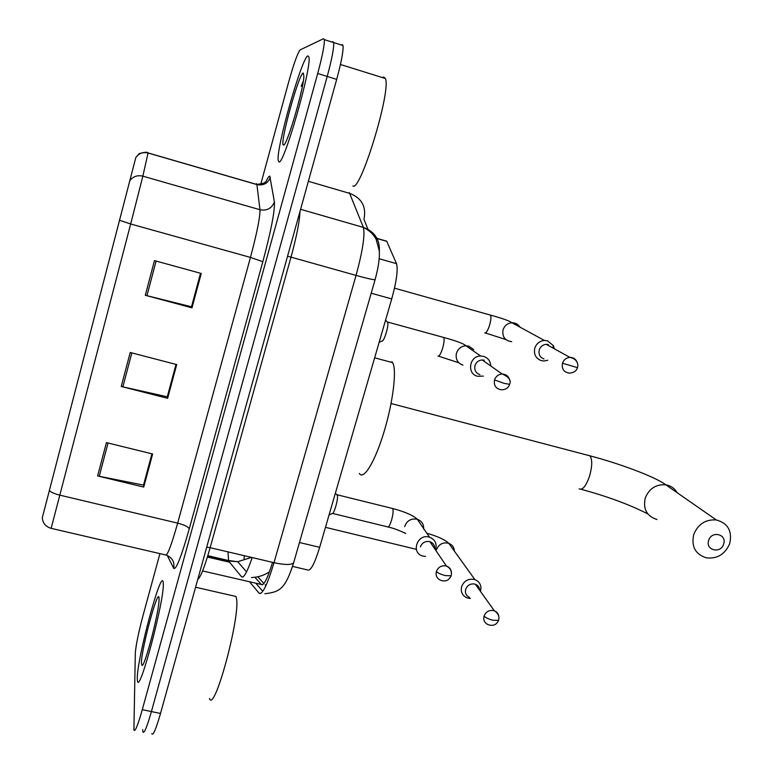 <?xml version="1.0" encoding="UTF-8"?>
<svg xmlns="http://www.w3.org/2000/svg" width="773" height="773" viewBox="0 0 773 773"><rect width="100%" height="100%" fill="white"/><g stroke="black" fill="none" stroke-linecap="round" stroke-linejoin="round"><path stroke-width="1.16" d="M384.722 240.606L386.732 241.311L396.52 263.67C398.153 269.545 396.559 281.295 391.727 298.929L319.664 547.332C314.717 563.449 310.765 571.005 307.828 570.001L292.532 566.406M151.759 733.674C153.044 736.012 155.962 729.277 160.504 713.469L336.69 79.377C341.415 61.888 343.531 50.603 343.028 45.51L342.11 44.554M142.667 729.683L142.841 731.838C144.029 734.157 146.88 727.403 151.411 711.566L327.211 76.44C331.926 58.922 334.091 47.636 333.685 42.573L332.825 41.636L331.936 42.022M137.275 678.25L137.449 680.916C139.169 695.574 164.784 599.007 163.277 583.441L163.113 581.972C161.113 568.744 137.092 658.393 137.275 678.25L137.449 680.916C139.169 695.574 164.784 599.007 163.277 583.441L163.113 581.972C161.113 568.744 137.092 658.393 137.275 678.25M278.898 161.808C283.189 167.277 311.915 67.666 308.949 57.067L307.944 55.859C301.837 56.912 275.478 150.426 278.28 160.62L278.898 161.808C283.189 167.277 311.915 67.666 308.949 57.067L307.944 55.859C301.837 56.912 275.478 150.426 278.28 160.62L278.898 161.808M142.841 731.838C144.029 734.157 146.88 727.403 151.411 711.566L327.211 76.44C331.926 58.922 334.091 47.636 333.685 42.573L332.825 41.636M119.38 220.237L130.676 223.986L51.134 528.336C45.781 526.761 42.834 523.253 42.283 517.813L135.816 157.557M159.924 553.623L142.947 615.83C138.454 632.807 135.913 645.233 135.323 653.108L133.903 729.992C134.985 732.292 137.787 725.518 142.29 709.662L317.693 73.503C322.418 55.956 324.621 44.67 324.312 39.626L323.51 38.708L300.156 49.878C297.711 52.738 293.885 63.434 288.677 81.967L260.723 184.361M106.423 442.6L152.639 453.993L143.73 487.077L97.62 475.946L106.423 442.6M154.465 260.607L201.251 273.468L191.994 307.847L145.314 295.276L154.465 260.607M130.212 352.478L176.708 364.595L167.625 398.317L121.235 386.481L130.212 352.478M152.088 453.857L143.585 484.835M200.7 273.313L191.549 306.659M176.157 364.45L167.335 396.588M167.625 398.317L167.499 396.636M176.002 364.412L167.287 396.8L121.235 386.481M191.994 307.847L191.704 306.697M200.536 273.265L191.511 306.794L145.314 295.276M143.73 487.077L143.739 484.864M151.933 453.819L143.507 485.115L97.62 475.946M209.473 698.454C214.295 714.233 241.012 614.67 236.383 598.031L235.929 596.466L233.543 595.915M141.411 663.176L142.029 665.447C144.899 666.655 159.122 611.839 159.064 599.78L159.064 598.785C159.016 583.934 141.169 649.156 141.411 663.176M723.615 544.144C727.306 534.288 711.672 530.268 708.706 540.346C705.053 550.221 720.668 554.173 723.615 544.144M693.758 534.423C698.125 524.075 705.643 519.243 716.291 519.939C727.963 523.244 732.437 531.128 729.702 543.593C725.103 554.241 717.334 558.995 706.406 557.864C695.323 554.299 691.11 546.492 693.758 534.423M359.319 473.434C363.484 480.642 374.982 461.945 384.036 431.846C393.148 401.834 397.003 369.417 392.597 362.643L391.892 361.725M480.458 591.384L480.99 588.214C480.806 584.079 478.787 581.219 474.951 579.663L474.013 579.383C468.1 578.581 463.974 580.977 461.645 586.572C460.476 591.809 462.254 595.568 466.979 597.858L470.293 598.495M479.724 590.359C479.55 587.412 478.101 585.374 475.366 584.253L474.661 584.05C470.371 583.47 467.385 585.2 465.684 589.258C464.844 593.075 466.138 595.799 469.578 597.452M554.376 348.807L553.381 345.647L547.477 340.816L544.414 340.468C539.699 340.961 536.491 343.502 534.81 348.082C533.554 354.256 535.737 358.45 541.371 360.653L544.095 361.001L547.767 360.247M548.453 344.574L546.26 344.323C542.83 344.671 540.501 346.517 539.264 349.85C538.346 354.334 539.931 357.368 544.018 358.972M329.047 514.982L332.332 513.533C334.091 513.939 338.197 499.522 337.443 495.59L336.632 494.604M435.46 549.864C437.209 543.834 435.247 539.602 429.556 537.187L429.044 537.042C417.343 533.67 410.753 552.531 422.406 555.951L425.488 556.473M434.677 548.714C434.745 545.255 433.151 542.917 429.914 541.689L429.508 541.583C425.15 540.965 422.116 542.723 420.425 546.84M379.166 342.236L382.191 340.99C383.988 341.531 388.539 326.95 387.843 322.863L387.022 321.81M490.72 365.967L490.604 364.373C489.811 360.286 487.454 357.619 483.55 356.372L480.671 356.024C469.308 355.783 466.554 373.881 477.54 376.277L483.338 376.103M484.256 360.218L482.197 359.967C478.651 360.257 476.245 362.112 474.999 365.523C474.11 370.016 475.743 373.069 479.898 374.663M352.855 185.916C360.324 192.593 391.515 90.373 385.379 78.498L383.63 77.029L382.519 77.609M283.507 144.966L283.536 144.966C286.348 147.537 303.422 90.17 303.905 76.237L303.248 73.01C298.822 73.271 278.956 145.865 283.507 144.966M303.296 81.165L301.18 86.276L302.726 84.489M228.035 551.883L228.566 560.985L207.695 556.106M251.496 557.391L237.717 561.71L228.566 560.985L241.534 576.784C243.64 578.523 247.205 572.117 252.23 557.565M242.79 577.054L241.534 576.784M299.46 542.511L319.664 547.332M371.204 293.209L391.727 298.929M379.176 258.742L396.52 263.67M377.079 238.538L386.732 241.311M249.544 581.798L259.139 593.22C262.385 594.988 267.342 584.803 274 562.686L356.053 275.41C362.692 250.964 365.136 234.973 363.378 227.407L349.299 192.554M308.369 181.297L350.101 193.511C361.919 198.323 366.528 206.922 363.938 219.319L368.267 230.093M160.504 713.469L142.29 709.662M336.69 79.377L317.693 73.503M293.972 561.594L293.576 562.976C290.957 565.053 284.425 564.947 274 562.686L210.15 547.68C204.623 567.005 200.507 577.547 197.782 579.306M375.176 279.42L375.079 279.739C378.49 267.216 379.872 257.477 379.214 250.5L376.113 239.244C373.359 234.132 369.117 230.19 363.378 227.407L300.591 209.299L363.378 227.397C374.828 231.678 380.142 239.823 379.311 251.834M264.888 593.77C278.676 591.876 284.908 590.562 293.576 562.976L375.079 279.739C372.982 279.778 366.634 278.338 356.053 275.41L290.996 257.138L210.15 547.68L206.7 547.207M299.972 211.541C299.711 220.817 296.716 236.016 290.996 257.138L287.546 256.25M260.665 593.519L259.139 593.22M254.945 577.296L261.361 584.533C263.796 585.895 267.526 578.504 272.56 562.348M262.54 584.746L202.594 570.938M229.581 562.213L207.415 557.033M244.345 555.719L244.055 559.13M266.096 181.452C267.816 177.684 269.052 175.925 269.796 176.176L274.415 201.927C274.927 210.913 271.072 230.837 262.839 261.699L189.25 528.877C181.259 556.947 176.07 570.107 173.693 568.348L167.297 555.497M135.787 157.605C138.773 153.354 142.889 151.827 148.136 153.025L256.916 184.583L256.539 183.645L255.689 184.148M51.192 528.355L165.519 554.927C167.297 556.087 171.345 545.487 177.655 523.137L60.023 495.203C54.448 493.792 50.883 492.217 49.327 490.497M129.564 181.104C132.772 176.544 137.198 174.901 142.86 176.167L130.676 223.986L250.462 257.419C256.984 232.915 260.153 217.02 259.97 209.725L256.916 184.583C263.419 185.8 267.902 183.375 270.337 177.307M148.058 152.919L142.86 176.167L259.97 209.725C266.965 211.019 271.787 208.42 274.415 201.927M189.25 528.877C188.37 526.857 184.505 524.935 177.655 523.137L250.462 257.419L262.839 261.699M173.693 568.348C174.737 561.952 172.253 557.536 166.224 555.111M131.835 352.903L122.868 386.867M108.036 442.997L99.244 476.303M156.098 261.061L146.947 295.692M677.138 492.691C674.607 488.352 670.829 485.724 665.814 484.816C656.035 484.14 649.185 488.536 645.252 498.005C642.894 509.049 646.808 516.229 656.992 519.533M588.06 455.191L589.896 455.819C592.447 459.452 592.321 466.283 589.499 476.323C585.944 486.246 582.484 490.42 579.132 488.836M498.846 616.835C498.566 613.878 497.039 611.849 494.285 610.747C498.218 613.298 499.648 616.506 498.575 620.361L493.058 620.265C488.536 619.076 485.541 617.675 484.053 616.042C483.144 620.062 484.507 622.941 488.14 624.661C493.087 626.304 496.566 624.874 498.575 620.361L498.72 619.859M454.379 551.101C454.128 547.332 452.263 544.733 448.765 543.303C442.987 541.999 438.9 544.105 436.503 549.642M475.366 584.253L494.285 610.747C489.493 609.675 486.082 611.443 484.053 616.042M577.257 362.721C576.049 359.223 573.595 357.445 569.894 357.377C577.76 358.827 578.6 365.465 577.421 367.639L562.483 363.223C561.556 369.079 563.932 372.373 569.595 373.127C573.962 372.683 576.571 370.847 577.421 367.639L577.47 367.484M484.758 332.95C486.111 333.231 487.666 330.825 489.425 325.733C490.981 320.437 491.319 316.891 490.449 315.094L489.609 314.853M519.997 327.163C518.142 324.196 515.446 322.728 511.919 322.756C507.571 323.201 504.634 325.53 503.107 329.742L502.943 330.322C502.266 337.057 505.194 340.835 511.716 341.656M546.26 344.323L569.894 357.377C566.271 357.754 563.797 359.706 562.483 363.223M451.451 572.87C451.297 569.479 449.625 567.198 446.417 566.029C450.475 568.116 452.05 571.373 451.132 575.798L445.296 575.576C440.707 574.358 437.731 572.996 436.378 571.479C435.479 575.73 436.987 578.697 440.9 580.397C445.635 581.895 449.045 580.359 451.132 575.798L451.268 575.315M332.603 513.436L387.36 526.819C388.404 527.659 389.747 525.63 391.389 520.751C393.071 514.818 393.515 510.76 392.703 508.566L391.892 508.325M423.614 529.09C423.904 524.278 421.807 521.012 417.314 519.292L416.821 519.156C410.753 518.354 406.704 520.857 404.666 526.664M429.914 541.689L446.417 566.029C441.644 565.131 438.301 566.947 436.378 571.479M509.736 380.558C508.876 376.432 506.354 374.258 502.16 374.016C508.934 376.857 511.417 380.287 509.591 384.326L503.88 383.292L494.527 379.901C493.628 385.679 495.995 388.983 501.629 389.824C505.851 389.64 508.499 387.804 509.591 384.326L509.649 384.123M437.943 356.121C439.18 356.508 440.687 354.053 442.475 348.749C444.098 343.144 444.514 339.395 443.741 337.472L442.91 337.25M473.752 349.599L468.689 346.101L465.926 345.773C460.988 346.227 457.79 348.865 456.331 353.696C455.519 359.377 457.742 363.204 462.979 365.156M482.197 359.967L502.16 374.016C498.401 374.335 495.86 376.296 494.527 379.901M246.539 571.885L237.717 561.71L228.286 560.483L207.821 555.7M269.477 571.73C264.54 575.247 258.53 577.189 251.457 577.557M376.992 238.384L386.655 241.166M343.028 45.51L324.312 39.626M262.801 591.355L255.795 583.248M229.243 561.807L207.512 556.724M265.1 584.852L266.279 584.861M263.893 583.518L257.834 576.803M265.748 181.761L263.912 183.124L256.897 184.505L148.145 152.948C147.604 151.866 144.619 152.088 139.198 153.605L135.884 157.46M235.929 596.466L195.579 587.238M581.141 489.29C607.617 496.498 629.84 504.711 647.813 513.91M391.07 403.516L589.896 455.819C619.415 463.471 655.765 477.086 665.814 484.816L716.291 519.939M392.597 362.643L374.644 357.812M426.851 533.225C437.837 536.414 445.142 539.776 448.765 543.303L474.951 579.663M325.462 527.331L416.347 549.332M505.803 339.521L485.376 332.979M394.501 288.174L490.449 315.094C502.382 318.36 509.533 320.911 511.919 322.756L544.414 340.468M552.772 347.918L553.381 345.647M388.133 527.012C393.254 528.123 399.129 530.288 405.757 533.515M337.221 494.797L392.674 508.518C405.207 511.89 413.42 515.475 417.314 519.292L429.556 537.187M337.443 495.59L335.395 493.116M458.882 362.808L438.6 356.16M387.631 322.041L443.741 337.472C456.321 340.903 463.713 343.666 465.926 345.773L480.671 356.024M387.843 322.863L385.611 320.012M284.116 144.638L283.536 144.966M385.379 78.498L340.449 64.497"/></g></svg>
